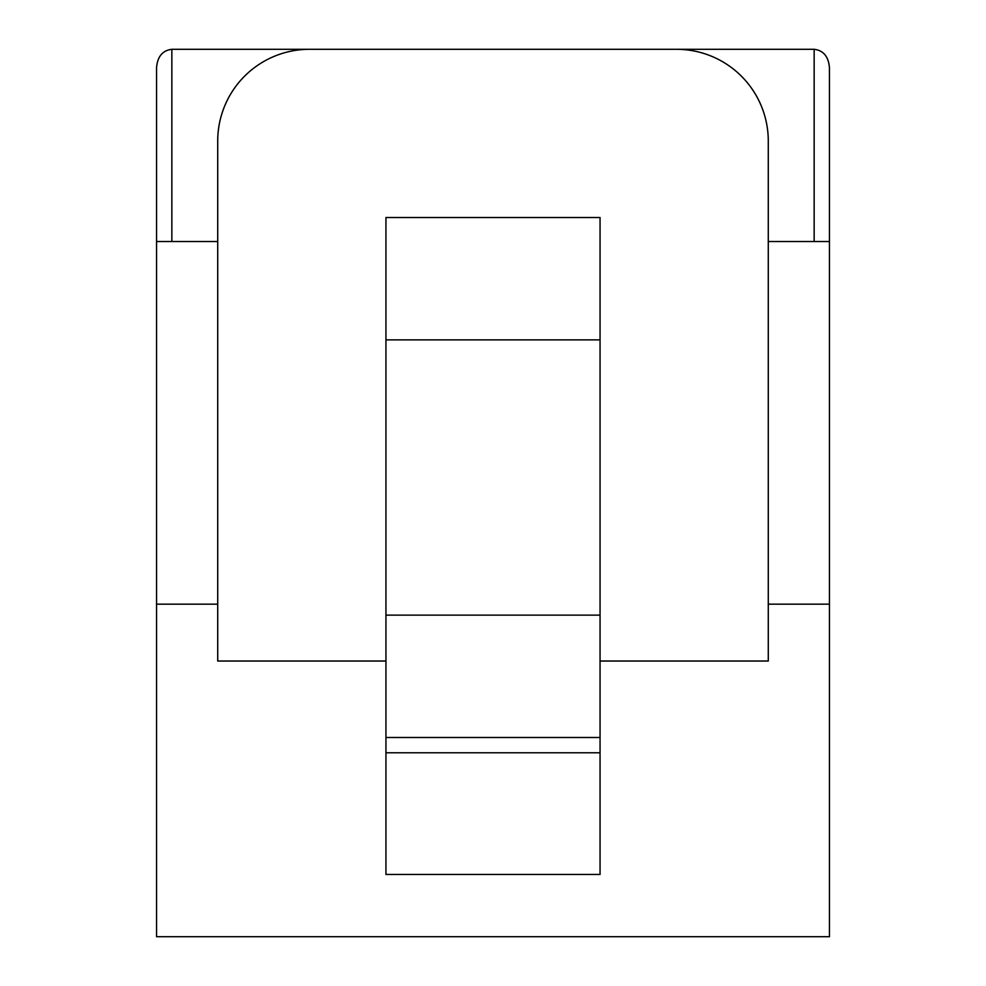 <?xml version="1.0" encoding="UTF-8"?>
<svg xmlns="http://www.w3.org/2000/svg" width="986" height="986" viewBox="0 0 986 986"><rect width="100%" height="100%" fill="white"/><g stroke="black" fill="none" stroke-linecap="round" stroke-linejoin="round"><path stroke-width="1.48" d="M600.055 49.3L814.153 49.3C823.421 50.409 828.523 56.559 829.448 67.726L829.448 936.7L156.552 936.7L156.552 604.171L217.721 604.171M156.552 67.726L156.552 241.521L156.552 67.726C157.477 56.559 162.579 50.409 171.847 49.3L385.945 49.3M600.055 615.141L600.055 737.491L385.945 737.491L385.945 615.141L600.055 615.141L600.055 339.874L385.945 339.874L385.945 217.524L600.055 217.524L600.055 339.874M385.945 339.874L385.945 615.141M385.945 661.027L217.721 661.027L217.721 141.06A91.76 91.76 0 0 1 309.481 49.3L676.519 49.3A91.76 91.76 0 0 1 768.279 141.06L768.279 661.027L600.055 661.027M600.055 737.491L600.055 874.471L385.945 874.471L385.945 737.491M768.279 241.521L829.448 241.521M768.279 604.171L829.448 604.171M385.945 752.786L600.055 752.786M156.552 604.171L156.552 241.521L217.721 241.521M171.847 241.521L171.847 49.3M814.153 49.3L814.153 241.521"/></g></svg>
